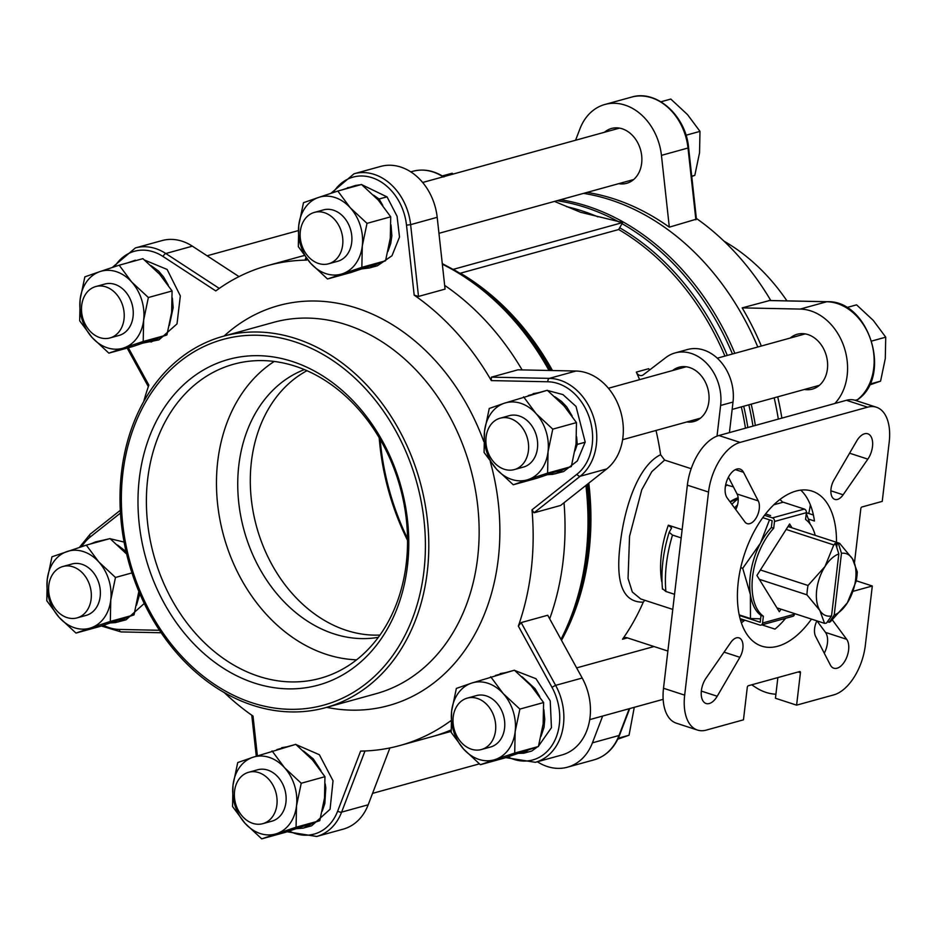 <?xml version="1.0" encoding="UTF-8"?>
<svg xmlns="http://www.w3.org/2000/svg" width="936" height="936" viewBox="0 0 936 936"><rect width="100%" height="100%" fill="white"/><g stroke="black" fill="none" stroke-linecap="round" stroke-linejoin="round"><path stroke-width="1.4" d="M460.009 273.312L618.684 229.531L622.639 222.557L580.519 212.261L554.486 201.404M442.272 263.589L453.082 269.404L622.639 222.557M454.264 269.931L453.082 269.404L454.264 269.931A248.122 194.653 74.6 0 1 482.134 288.756A248.122 194.653 74.6 0 1 550.333 370.492M662.571 588.721L665.882 591.482L674.54 594.301M681.162 537.896L672.504 535.076L669.193 532.315L671.592 527.974L668.362 525.19A74.084 40.786 108 0 0 661.729 581.595L661.986 581.677M800.783 490.136A81.49 44.858 108 0 1 814.449 521.013L808.447 519.059M806.376 512.729L813.407 515.011M699.871 418.614A28.15 22.09 74.6 0 1 699.192 418.532M649.525 370.048A5.932 4.645 74.6 0 1 648.718 368.679L636.316 372.107A244.471 191.786 74.6 0 1 639.616 379.653M729.425 432.607L733.017 402.047A42.962 33.708 -105.4 0 0 687.469 349.526L675.067 352.942A42.962 33.708 -105.4 0 0 665.788 357.599L643.254 374.845A5.932 4.645 -105.4 0 1 641.979 375.476A5.932 4.645 -105.4 0 1 636.316 372.107M672.586 370.539A28.15 22.09 74.6 0 1 679.01 367.228A28.15 22.09 74.6 0 1 707.792 388.487A28.15 22.09 74.6 0 1 693.997 421.504A28.15 22.09 74.6 0 1 686.79 421.949M656.019 430.455A244.471 191.786 74.6 0 1 660.605 454.709L664.63 460.079L651.807 471.674L641.768 489.762L629.554 536.305L628.056 578.483L632.338 592.02L640.739 598.97L672.762 609.394M691.178 468.714L664.63 460.079M717.011 436.141L720.615 405.464A42.962 33.708 -105.4 0 0 675.067 352.942M733.403 486.86L725.681 484.743M668.362 525.19L682.133 529.671M662.477 589.177C660.816 571.147 663.039 552.24 669.135 532.455L669.193 532.315M407.558 540.411A222.241 174.353 74.6 0 1 379.209 437.767M407.546 538.621A225.213 176.682 74.6 0 1 380.121 439.323M644.74 600.268L643.278 602.164C622.803 602.515 615.151 582.859 620.311 543.196C624.663 506.247 638.352 465.52 660.605 454.709M854.498 562.501L860.816 508.669A1.486 0.819 -72 0 1 861.869 507.008L882.238 501.38L889.2 442.155A44.448 24.465 108 0 0 876.388 407.219L855.212 400.327A44.448 24.465 108 0 0 846.425 400.292L718.895 435.521A44.448 24.465 108 0 0 687.363 485.164L663.507 688.252A44.448 24.465 108 0 0 676.318 723.177L697.484 730.068A44.448 24.465 108 0 0 706.27 730.103L743.465 719.831L747.279 687.398A1.486 0.819 -72 0 1 748.332 685.737L799.695 671.545A1.486 0.819 -72 0 1 799.987 671.557A1.486 0.819 -72 0 1 800.42 672.715L796.606 705.147L833.8 694.875A44.448 24.465 108 0 0 865.344 645.232L872.305 585.995L853.082 591.306M876.388 407.219A44.448 24.465 108 0 0 867.602 407.183L740.072 442.412A44.448 24.465 108 0 0 708.529 492.055L684.672 695.144A44.448 24.465 108 0 0 697.484 730.068M816.988 620.896L825.505 632.408A16.298 8.974 -72 0 1 824.277 653.199M832.385 619.983L846.67 639.3A16.298 8.974 -72 0 1 846.308 658.324A16.298 8.974 -72 0 1 833.824 668.21A16.298 8.974 -72 0 1 830.349 664.993L815.607 636.386A13.338 7.336 -72 0 1 816.894 620.872M833.988 479.981L856.662 441.043A16.298 8.974 -72 0 1 867.801 433.789A16.298 8.974 -72 0 1 867.836 459.131L843.125 494.793A13.338 7.336 -72 0 1 834.842 499.414A13.338 7.336 -72 0 1 833.988 479.981M739.896 657.306L717.21 696.244A16.298 8.974 -72 0 1 706.072 703.498A16.298 8.974 -72 0 1 706.037 678.155L730.747 642.494A13.338 7.336 -72 0 1 739.03 637.884A13.338 7.336 -72 0 1 739.896 657.306L724.054 652.146M744.904 521.925L727.202 497.987A16.298 8.974 -72 0 1 727.564 478.963A16.298 8.974 -72 0 1 740.048 469.076A16.298 8.974 -72 0 1 743.523 472.294L758.265 500.9A13.338 7.336 -72 0 1 757.048 516.286A13.338 7.336 -72 0 1 747.174 523.634A13.338 7.336 -72 0 1 744.904 521.925M811.489 619.105A81.49 44.858 -72 0 1 777.828 646.214A81.49 44.858 -72 0 1 761.717 646.132A81.49 44.858 -72 0 1 744.284 554.755A81.49 44.858 -72 0 1 812.155 491.154A81.49 44.858 -72 0 1 813.138 491.494A81.49 44.858 -72 0 1 836.491 542.295M643.278 602.164A244.471 191.786 -105.4 0 1 622.522 639.23A5.932 4.645 -105.4 0 1 624.686 637.65A5.932 4.645 -105.4 0 1 626.933 637.72L667.871 651.047M872.305 585.995L856.253 580.776M583.561 193.378A248.917 195.273 74.6 0 1 757.797 346.999A248.917 195.273 74.6 0 0 583.561 193.378M774.166 397.812A248.917 195.273 74.6 0 1 778.319 419.106A248.917 195.273 74.6 0 0 774.166 397.812M780.484 499.087A248.917 195.273 74.6 0 1 780.39 499.894A248.917 195.273 74.6 0 0 780.484 499.087M785.643 618.298A81.49 44.858 108 0 1 774.985 629.109L761.904 624.862M737.591 499.216A53.34 29.367 108 0 0 736.445 499.496A53.34 29.367 108 0 0 730.244 502.117M728.43 477.196L737.088 494.009A13.338 7.336 -72 0 1 735.778 509.582M777.863 677.582L775.441 698.256L796.606 705.147M738.141 497.741A56.3 30.993 108 0 0 730.022 501.801M114.625 266.701A50.38 39.523 74.6 0 1 163.133 256.546L215.783 290.921A248.917 195.273 74.6 0 1 267.322 265.684L299.204 256.873A248.917 195.273 74.6 0 1 304.329 255.551A248.917 195.273 -105.4 0 0 299.204 256.873L304.27 255.469M444.659 285.375A248.917 195.273 74.6 0 1 522.101 369.907A248.917 195.273 -105.4 0 0 444.659 285.375M564.022 502.749A248.917 195.273 74.6 0 1 549.678 618.813A248.917 195.273 -105.4 0 0 564.022 502.749M451.058 729.986A248.917 195.273 74.6 0 1 431.765 736.737A248.917 195.273 -105.4 0 0 451.058 729.986M786.146 529.437L833.777 544.939L824.979 566.537L808.025 585.48A41.488 22.838 108 0 0 806.926 594.816L819.819 610.412A32.596 17.948 108 0 0 831.542 615.935L838.82 553.96A32.596 17.948 108 0 0 824.979 566.537A32.596 17.948 108 0 0 819.819 610.412L824.569 623.364A41.488 22.838 108 0 0 826.476 623.072L831.542 615.935M760.395 569.977L808.025 585.48M828.091 620.802L827.962 621.902L829.132 622.288A41.488 22.838 108 0 0 830.419 621.75L847.372 602.807L856.171 581.209A41.488 22.838 108 0 0 856.896 576.494A41.488 22.838 108 0 0 857.271 571.873L852.532 558.932A32.596 17.948 108 0 0 841.476 553.305L834.21 615.127A32.596 17.948 108 0 0 847.372 602.807A32.596 17.948 108 0 0 852.532 558.932L839.639 543.325A41.488 22.838 108 0 0 838.399 543.488L841.476 553.305M827.962 621.902A41.488 22.838 -72 0 1 827.085 622.206M776.938 607.862L824.569 623.364M759.307 579.314L806.926 594.816M838.399 543.488L837.217 543.102A41.488 22.838 -72 0 0 834.573 543.781L835.743 544.167A41.488 22.838 108 0 0 833.777 544.939M788.44 526.664L839.639 543.325M834.21 615.127L829.132 622.288M838.82 553.96L835.743 544.167M837.217 543.102L836.725 547.291M587.094 192.395A248.917 195.273 74.6 0 1 669.322 227.167L696.431 219.141L688.603 147.724L688.007 148.017A53.34 41.839 -105.4 0 0 631.437 97.145C656.545 89.212 685.983 115.9 688.603 147.724M769.474 300.55L742.178 307.874A248.917 195.273 74.6 0 1 761.342 346.027M537.358 761.752A53.34 41.839 -105.4 0 0 567.509 767.181A53.34 41.839 -105.4 0 0 592.429 742.833L602.667 716.04M669.322 227.167L661.448 155.364A53.34 41.839 -105.4 0 0 604.867 104.481A53.34 41.839 -105.4 0 0 579.946 128.829L575.582 140.236M604.48 132.257A28.443 22.312 74.6 0 1 611.5 128.478A28.443 22.312 74.6 0 1 640.587 149.959A28.443 22.312 74.6 0 1 626.652 183.316A28.443 22.312 74.6 0 1 618.684 183.667M834.807 403.498A53.34 41.839 -105.4 0 0 843.465 345.255A53.34 41.839 -105.4 0 0 800.198 309.079L742.178 307.874M777.711 396.841A248.917 195.273 74.6 0 1 781.864 418.123M790.241 338.036A28.443 22.312 74.6 0 1 797.25 334.257A28.443 22.312 74.6 0 1 826.336 355.738A28.443 22.312 74.6 0 1 812.401 389.095A28.443 22.312 74.6 0 1 804.445 389.458M723.984 241.149A192.617 151.106 74.6 0 1 786.942 300.865M813.185 514.016A192.617 151.106 74.6 0 1 812.834 514.835M751.713 684.801L755.75 687.445A53.34 41.839 -105.4 0 0 775.909 694.196M783.058 619.012A28.443 22.312 74.6 0 1 784.192 620.018M770.808 300.538A248.917 195.273 -105.4 0 0 696.361 218.416M808.798 513.513A248.917 195.273 -105.4 0 0 810.365 504.867M451.421 720.299L450.918 721.457M535.333 762.313L561.904 754.978A53.34 41.839 74.6 0 0 582.204 678.027L547.724 615.245L521.153 622.592L518.333 626.09L551.947 687.27L555.633 685.363A53.34 41.839 74.6 0 1 535.333 762.313L505.732 757.61M534.046 512.788L560.617 505.452L606.762 468.913A53.34 41.839 74.6 0 0 620.24 410.179A53.34 41.839 74.6 0 0 575.956 371.03L517.936 369.825L491.365 377.161L491.318 380.601L547.876 381.771A2.96 1.79 -88.8 0 1 549.385 378.366A53.34 41.839 74.6 0 1 593.67 417.514A53.34 41.839 74.6 0 1 580.191 476.248L534.046 512.788L531.999 509.827A248.917 195.273 74.6 0 1 518.333 626.09M333.263 192.547A50.38 39.523 74.6 0 1 375.874 179.162A50.38 39.523 74.6 0 1 406.505 225.166L414.18 295.144L418.509 296.443L445.068 289.107L437.194 217.304L410.623 224.652L418.509 296.443M305.592 259.693L306.587 260.126L307.008 259.015M389.914 747.934L368.187 804.784A53.34 41.839 74.6 0 1 343.255 829.132L316.696 836.468A53.34 41.839 74.6 0 0 341.617 812.12A2.96 1.252 20.9 0 1 337.674 811.102A50.38 39.523 74.6 0 1 289.259 831.051M330.899 193.319L354.054 173.768L380.624 166.432A53.34 41.839 74.6 0 1 437.194 217.304M393.155 654.943A189.645 148.777 -105.4 0 0 294.583 341.734A189.645 148.777 -105.4 0 0 132.386 570.059A189.645 148.777 -105.4 0 0 393.155 654.943M396.057 656.733A192.617 151.106 -105.4 0 0 399.812 431.262A192.617 151.106 -105.4 0 0 223.119 336.305A192.617 151.106 -105.4 0 0 128.747 562.197A192.617 151.106 -105.4 0 0 325.693 707.628A192.617 151.106 -105.4 0 0 396.057 656.733M112.261 267.485L135.416 247.923L161.986 240.587A53.34 41.839 74.6 0 1 192.371 246.168L238.996 276.611M257.377 755.773L253.024 716.075A248.917 195.273 74.6 0 1 224.149 692.464M450.941 720.65A248.917 195.273 74.6 0 1 399.883 745.536A248.917 195.273 74.6 0 1 360.617 751.093L337.674 811.102M414.18 295.144A248.917 195.273 74.6 0 1 491.318 380.601M267.322 265.684A248.917 195.273 74.6 0 1 306.587 260.126M143.746 401.427A248.917 195.273 74.6 0 1 148.871 385.129L128.337 347.759M380.063 640.423A168.913 132.502 -105.4 0 0 292.266 361.471A168.913 132.502 -105.4 0 0 147.806 564.829A168.913 132.502 -105.4 0 0 380.063 640.423M379.852 635.228A162.899 127.799 -105.4 0 0 384.52 447.349A162.899 127.799 -105.4 0 0 238.493 363.016A162.899 127.799 -105.4 0 0 153.785 555.282A162.899 127.799 -105.4 0 0 325.178 676.81A162.899 127.799 -105.4 0 0 379.852 635.228M274.213 361.46A159.389 125.038 -105.4 0 0 223.704 535.965A159.389 125.038 -105.4 0 0 356.628 659.81M306.961 370.714A139.277 109.266 -105.4 0 0 256.628 526.874A139.277 109.266 -105.4 0 0 379.981 635.053M304.387 369.603A139.277 109.266 -105.4 0 0 244.062 530.338A139.277 109.266 -105.4 0 0 378.343 637.322M80.133 299.426L84.848 276.845L99.883 271.615A40.002 31.379 -105.4 0 0 80.133 299.426A40.002 31.379 -105.4 0 0 92.137 337.568L79.689 320.814L80.133 299.426M148.368 297.519L172.084 290.967L159.623 274.225L142.904 258.652L119.188 265.204L131.637 281.947L148.368 297.519L143.653 320.1L143.196 341.488L166.912 334.936L171.639 312.367L172.084 290.967M166.912 334.936L132.573 346.589L108.857 353.141L123.891 347.899A40.002 31.379 -105.4 0 0 143.653 320.1A40.002 31.379 -105.4 0 0 131.637 281.947A40.002 31.379 -105.4 0 0 99.883 271.615L119.188 265.204M104.188 284.228A26.664 20.92 74.6 0 1 104.785 284.053A26.664 20.92 74.6 0 1 132.058 304.188A26.664 20.92 74.6 0 1 118.989 335.462A26.664 20.92 74.6 0 1 118.392 335.615M143.196 341.488L123.891 347.899A40.002 31.379 74.6 0 1 92.137 337.568L108.857 353.141M126.231 263.25L137.51 260.138M144.741 260.149L167.123 269.451L180.332 295.893L177.009 323.891L158.991 339.85L143.582 342.962M135.381 260.208L127.553 262.887M127.6 262.876L129.531 262.349M150.965 265.555L158.558 271.066L163.554 276.951L168.269 285.129M172.364 298.093L173.172 307.64L169.346 325.459M160.185 337.323L151.012 342.05M318.521 197.461L337.826 191.049L350.286 207.792A40.002 31.379 -105.4 0 0 318.521 197.461A40.002 31.379 -105.4 0 0 298.771 225.272L303.486 202.691L318.521 197.461M337.826 191.049L361.542 184.497L378.273 200.07L390.721 216.813L390.277 238.212L385.55 260.781L361.846 267.333L327.506 278.986L351.211 272.434L385.55 260.781M367.006 223.365L362.29 245.946A40.002 31.379 -105.4 0 0 350.286 207.792L367.006 223.365L390.721 216.813M327.506 278.986L310.775 263.414A40.002 31.379 74.6 0 1 298.771 225.272L298.327 246.659L310.775 263.414A40.002 31.379 -105.4 0 0 342.529 273.745A40.002 31.379 -105.4 0 0 362.29 245.946L361.846 267.333M322.826 210.073A26.664 20.92 74.6 0 1 323.423 209.898A26.664 20.92 74.6 0 1 343.699 217.07A26.664 20.92 74.6 0 1 351.632 243.067A26.664 20.92 74.6 0 1 337.627 261.308A26.664 20.92 74.6 0 1 337.03 261.46M382.777 205.393L379.068 199.04L387.036 196.841L397.086 216.31L399.496 237.089L391.985 255.739L377.489 265.73L369.509 267.93M342.19 189.844L355.516 185.445L360.957 184.661M361.752 184.661L386.954 196.864M373.604 195.191L379.033 198.994L378.273 200.07M391.014 224.909L391.868 235.825L390.721 243.489L387.972 251.374M378.928 263.121L369.521 267.942L362.103 268.843M347.537 187.656L352.977 186.861M379.068 199.04L378.308 200.105M379.033 198.994L387.001 196.794M523.587 396.829L536.035 413.583L552.766 429.144L548.04 451.725A40.002 31.379 -105.4 0 0 536.035 413.583A40.002 31.379 -105.4 0 0 504.282 403.24L547.303 390.277L564.022 405.85L576.471 422.604L576.026 443.992L571.311 466.561L536.971 478.214L513.256 484.766L496.536 469.193L484.076 452.439L484.532 431.051A40.002 31.379 74.6 0 1 504.282 403.24L489.247 408.47L484.532 431.051A40.002 31.379 -105.4 0 0 496.536 469.193A40.002 31.379 -105.4 0 0 528.29 479.536L513.256 484.766M552.766 429.144L576.471 422.604M547.595 473.113L528.29 479.536A40.002 31.379 -105.4 0 0 548.04 451.725L547.595 473.113L571.311 466.561M508.587 415.853A26.664 20.92 74.6 0 1 509.184 415.678A26.664 20.92 74.6 0 1 537.451 448.274A26.664 20.92 74.6 0 1 523.388 467.099A26.664 20.92 74.6 0 1 522.779 467.251M585.117 442.213L577.348 460.921L563.671 471.522L552.802 474.341L547.806 474.646M528.255 395.542L546.296 390.558M547.572 390.499L562.945 394.594L576.014 406.423L585.222 442.19L577.255 444.389L576.026 443.992M576.026 444.05L577.243 444.448L575.008 450.883M564.619 468.924L555.703 473.733M533.157 393.635L538.352 392.746M554.861 396.735L561.436 401.357L566.713 406.856L572.13 415.993M576.623 436.901L577.255 444.389M577.243 444.448L585.211 442.248M519.878 709.09L515.163 731.659L514.706 753.059L495.401 759.47A40.002 31.379 -105.4 0 0 515.163 731.659A40.002 31.379 -105.4 0 0 503.147 693.517L519.878 709.09L543.594 702.538L531.133 685.784L514.414 670.211L471.393 683.175A40.002 31.379 74.6 0 1 503.147 693.517L490.698 676.763M514.706 753.059L538.422 746.507L543.149 723.926L543.594 702.538M480.367 764.7L463.648 749.128A40.002 31.379 -105.4 0 0 495.401 759.47L480.367 764.7L504.083 758.148L538.422 746.507M463.648 749.128L451.199 732.385L451.643 710.986L456.358 688.416L471.393 683.175A40.002 31.379 -105.4 0 0 451.643 710.986A40.002 31.379 -105.4 0 0 463.648 749.128M475.699 695.799A26.664 20.92 74.6 0 1 476.295 695.612A26.664 20.92 74.6 0 1 503.404 715.174A26.664 20.92 74.6 0 1 491.4 746.752A26.664 20.92 74.6 0 1 490.499 747.033A26.664 20.92 74.6 0 1 489.902 747.185M531.777 751.023L523.809 753.223L518.673 753.328M495.448 675.453L513.326 670.515M514.718 670.468L535.977 678.705L550.228 700.865L551.444 727.705L538.574 746.004M537.51 746.834L531.823 751L523.856 753.211L523.388 751.737M500.245 673.569L505.405 672.703M522.031 676.716L535.111 688.72L539.768 696.677M543.875 709.64L544.752 719.398L544.062 727.213L541.008 736.375M528.091 750.134L523.856 753.211M523.809 753.223L523.341 751.748M296.068 827.213L261.729 838.855L245.01 823.282A40.002 31.379 -105.4 0 0 276.764 833.625A40.002 31.379 -105.4 0 0 296.513 805.814L296.068 827.213L319.784 820.661L324.5 798.08L324.956 776.693L312.495 759.938L295.776 744.366L252.755 757.329A40.002 31.379 -105.4 0 0 233.005 785.14L237.721 762.571L252.755 757.329A40.002 31.379 -105.4 0 1 284.509 767.672A40.002 31.379 74.6 0 1 296.513 805.814L301.24 783.245L324.956 776.693M261.729 838.855L285.445 832.303L319.784 820.661M232.561 806.539L233.005 785.14A40.002 31.379 -105.4 0 0 245.01 823.282L232.561 806.539M257.061 769.954A26.664 20.92 74.6 0 1 257.657 769.778A26.664 20.92 74.6 0 1 284.93 789.914A26.664 20.92 74.6 0 1 271.861 821.188A26.664 20.92 74.6 0 1 271.253 821.34M301.24 783.245L284.509 767.672L272.06 750.918M276.845 749.596L294.863 744.623M296.022 744.576L319.363 754.72L333.04 780.811L330.069 809.266L311.688 825.774L302.983 828.161L296.396 828.699M281.748 747.677L286.907 746.823M303.533 751L313.279 758.897L320.966 770.597M325.237 783.877L325.81 787.913L324.839 803.497L322.206 811.231M313.221 822.978L303.732 827.974M75.98 633.075L59.249 617.503L46.8 600.748L47.245 579.361A40.002 31.379 -105.4 0 0 59.249 617.503A40.002 31.379 -105.4 0 0 91.014 627.845L75.98 633.075L99.696 626.523L134.035 614.882L138.844 591.423M86.311 545.138L98.76 561.892A40.002 31.379 -105.4 0 0 66.994 551.55A40.002 31.379 -105.4 0 0 47.245 579.361L51.96 556.791L86.311 545.138L110.015 538.586L126.746 554.159M134.035 614.882L110.319 621.422L110.764 600.034A40.002 31.379 -105.4 0 0 98.76 561.892L115.479 577.465L131.976 572.902M71.311 564.162A26.664 20.92 74.6 0 1 71.908 563.987A26.664 20.92 74.6 0 1 99.169 584.122A26.664 20.92 74.6 0 1 86.1 615.408A26.664 20.92 74.6 0 1 85.504 615.56M115.479 577.465L110.764 600.034A40.002 31.379 74.6 0 1 91.014 627.845L110.319 621.422M90.394 544.015L95.566 541.897L109.278 538.797M110.237 538.762L124.09 542.073M144.273 603.451L126.079 619.784L115.362 622.592L110.588 622.931M95.566 541.897L101.31 540.996M117.608 545.056L126.067 551.585M139.838 593.752L136.504 605.206M127.413 617.222L118.1 621.995M869.322 385.082L880.577 381.139L869.79 384.111M880.577 381.139L885.292 358.558L885.737 337.171L871.755 341.032M885.737 337.171L873.288 320.416L856.569 304.844L846.694 307.57M490.417 425.236A26.653 20.908 -105.4 0 0 489.891 456.429A26.653 20.908 -105.4 0 0 514.344 469.579A26.653 20.908 -105.4 0 0 527.413 438.317A26.653 20.908 -105.4 0 0 500.152 418.193A26.653 20.908 -105.4 0 0 490.417 425.236M691.727 176.202L694.816 175.348L691.751 176.448M694.816 175.348L699.543 152.779L699.988 131.379L686.006 135.24M699.988 131.379L687.539 114.637L670.808 99.064L660.933 101.79M301.685 244.822A26.653 20.908 -105.4 0 0 328.594 263.788A26.653 20.908 -105.4 0 0 341.652 232.526A26.653 20.908 -105.4 0 0 314.391 212.402A26.653 20.908 -105.4 0 0 301.685 244.822M453.188 174.049L452.17 173.219L442.295 175.945M99.871 337.627A26.653 20.908 -105.4 0 0 109.957 337.954A26.653 20.908 -105.4 0 0 123.014 306.68A26.653 20.908 -105.4 0 0 95.753 286.556A26.653 20.908 -105.4 0 0 81.596 311.571A26.653 20.908 -105.4 0 0 99.871 337.627M86.802 610.845A26.653 20.908 -105.4 0 0 87.329 579.641A26.653 20.908 -105.4 0 0 62.876 566.502A26.653 20.908 -105.4 0 0 49.819 597.765A26.653 20.908 -105.4 0 0 77.068 617.889A26.653 20.908 -105.4 0 0 86.802 610.845M617.795 739.171L629.05 735.228L618.263 738.212M629.05 735.228L634.269 707.323M275.547 791.259A26.653 20.908 -105.4 0 0 248.625 772.282A26.653 20.908 -105.4 0 0 235.568 803.544A26.653 20.908 -105.4 0 0 262.817 823.668A26.653 20.908 -105.4 0 0 275.547 791.259M477.348 698.443A26.653 20.908 -105.4 0 0 467.263 698.127A26.653 20.908 -105.4 0 0 454.206 729.39A26.653 20.908 -105.4 0 0 481.467 749.514A26.653 20.908 -105.4 0 0 495.635 724.499A26.653 20.908 -105.4 0 0 477.348 698.443M734.549 507.932A65.192 35.884 -72 0 1 737.533 504.867A65.192 35.884 108 0 0 734.549 507.932M731.858 504.293A65.192 35.884 -72 0 1 738.223 498.736M740.575 620.416A65.192 35.884 108 0 0 744.015 619.913M782.742 502.316A65.192 35.884 108 0 0 779.934 499.496M780.94 609.172L779.325 611.723L756.92 575.453L789.633 523.961L792.008 527.822M763.366 616.216A53.34 29.367 -72 0 1 773.698 528.278L771.346 527.518A53.34 29.367 108 0 0 761.015 615.443L763.366 616.216L762.571 623.013A2.96 2.328 74.6 0 1 761.003 625.108L792.886 616.298A2.96 2.328 -105.4 0 0 794.453 614.203L794.524 613.583M764.513 515.303L772.481 517.889A2.96 2.328 74.6 0 1 774.493 521.481L806.376 512.671L805.58 519.468A53.34 29.367 -72 0 1 815.209 535.38M806.376 512.671A2.96 2.328 -105.4 0 0 804.363 509.079L783.186 502.187L773.826 504.773M761.003 625.108A2.96 2.328 74.6 0 1 759.88 625.072L740.072 618.626M739.311 615.443L760.219 622.253L761.015 615.443A53.34 29.367 108 0 1 750.391 594.664L742.728 568.304L740.727 567.649M739.908 615.116L739.276 615.291M742.728 568.304L760.453 543.173A53.34 29.367 108 0 1 771.346 527.518L772.141 520.708L762.758 517.655M774.493 521.481L773.698 528.278M777.921 609.453L778.588 608.4M789.656 527.062L788.674 525.47M806.294 513.373L810.155 524.113M760.617 618.836L750.473 618.556L750.391 594.664A53.34 29.367 108 0 1 760.453 543.173L769.509 519.854M770.597 515.584L765.566 513.946M750.473 618.556L739.194 614.882M789.329 526.535A42.073 23.166 108 0 0 787.843 526.781M560.594 199.719A248.917 195.273 74.6 0 1 734.842 353.34M751.198 404.165A248.917 195.273 74.6 0 1 755.364 425.447M557.014 200.702A248.122 194.653 74.6 0 1 618.907 221.914M621.96 223.61A248.122 194.653 74.6 0 1 732.455 354.007M748.835 404.82A248.122 194.653 74.6 0 1 752.989 426.102M618.684 229.531A244.471 191.786 74.6 0 1 724.932 356.078M741.335 406.891A244.471 191.786 74.6 0 1 745.465 428.185M620.135 228.033A245.267 192.406 74.6 0 1 727.307 355.423M743.71 406.236A245.267 192.406 74.6 0 1 747.841 427.53M442.342 264.209A248.917 195.273 74.6 0 1 549.011 370.469M585.889 485.445A248.917 195.273 74.6 0 1 560.968 639.37M586.989 484.567A248.122 194.653 74.6 0 1 572.387 615.467L561.343 640.048M684.672 695.144L663.507 688.252M708.529 492.055L687.363 485.164M740.072 442.412L718.895 435.521M846.67 639.3L825.505 632.408M672.504 535.076A96.303 53.013 108 0 0 665.882 591.482M727.272 484.86A77.044 42.412 108 0 0 725.4 486.299M720.615 405.464L733.017 402.047M743.523 472.294L735.357 469.638M758.265 500.9L737.088 494.009M717.21 696.244L701.321 691.084M843.125 494.793L830.864 490.803M867.836 459.131L849.584 453.2M622.522 639.23L627.401 637.872M800.42 672.715L798.151 671.978M741.335 622.814A81.49 44.858 108 0 0 744.822 620.17M460.453 273.242A244.471 191.786 74.6 0 1 552.486 370.539M588.791 483.14A244.471 191.786 74.6 0 1 561.495 640.341M566.631 206.669A245.267 192.406 74.6 0 1 597.94 216.859M453.972 269.743L484.029 290.254A245.267 192.406 74.6 0 1 551.152 370.516M587.703 484.006A245.267 192.406 74.6 0 1 573.241 613.209L572.387 615.467M867.602 407.183L846.425 400.292M629.717 708.575L619.597 735.053A2.96 1.252 -159.1 0 1 619 735.497L629.238 708.704M619.597 735.053C614.437 747.993 605.931 756.265 594.067 759.845A53.34 41.839 -105.4 0 0 619 735.497L592.429 742.833M443.114 176.834A53.34 41.839 -105.4 0 0 412.799 171.3C423.376 168.574 433.742 170.457 443.91 176.951M695.881 219.82L688.007 148.017L661.448 155.364M858.253 399.087A2.96 1.743 -128.4 0 1 857.961 399.438C892.488 375.453 868.737 299.93 827.085 301.696A2.96 1.79 91.2 0 0 826.769 301.743L768.748 300.538M856.358 400.702L857.961 399.438A2.96 1.743 -128.4 0 1 857.575 399.625A53.34 41.839 -105.4 0 0 871.053 340.891A53.34 41.839 -105.4 0 0 826.769 301.743L800.198 309.079M856.264 400.666L857.575 399.625L855.13 400.304M81.736 546.636A50.38 39.523 74.6 0 1 90.23 536.995A2.96 1.743 -128.4 0 1 90.172 534.175L120.299 510.319M90.23 536.995L120.451 513.068M159.518 630.279L119.328 629.437A2.96 1.79 91.2 0 0 121.036 631.917A2.96 1.79 91.2 0 0 121.364 631.87M119.328 629.437A50.38 39.523 74.6 0 1 103.498 625.271M364.993 750.976L341.617 812.12L368.187 804.784M551.947 687.27A50.38 39.523 74.6 0 1 552.38 744.834A50.38 39.523 74.6 0 1 507.897 756.896M521.153 622.592L555.633 685.363L582.204 678.027M491.365 377.161L549.385 378.366L575.956 371.03M406.505 225.166L410.623 224.652A53.34 41.839 74.6 0 0 354.054 173.768M547.876 381.771A50.38 39.523 74.6 0 1 589.692 418.755A50.38 39.523 74.6 0 1 576.974 474.224A2.96 1.743 51.6 0 0 580.191 476.248L606.762 468.913M576.974 474.224L531.999 509.827M223.119 336.305L273.452 322.394A192.617 151.106 74.6 0 1 450.157 417.351A192.617 151.106 74.6 0 1 446.402 642.821A192.617 151.106 74.6 0 1 376.038 693.716L325.693 707.628M192.371 246.168L165.812 253.516L219.27 288.417M135.416 247.923A53.34 41.839 74.6 0 1 165.812 253.516A2.96 1.369 -56.9 0 0 163.133 256.546M224.102 336.036A207.429 162.724 74.6 0 1 483.807 441.57M490.265 461.577A207.429 162.724 74.6 0 1 326.676 707.347M804.363 509.079L772.481 517.889M794.453 614.203L762.571 623.013M399.883 745.536L451.129 731.379M827.085 301.696L769.088 300.503M604.867 104.481L631.437 97.145M410.775 171.861L412.799 171.3M567.509 767.181L594.067 759.845M161.179 632.748L121.036 631.917L101.334 625.985M79.373 547.42L90.172 534.175M256.265 756.148L251.772 715.198M305.077 259.927L305.943 257.657M287.095 831.765L316.696 836.468M148.344 386.615L127.179 348.075M805.206 333.906L717.28 358.195M686.217 366.772L608.412 388.264M819.409 385.316L732.151 409.43M700.42 418.193L622.615 439.686M514.344 469.579L523.973 466.924M500.152 418.193L509.781 415.525M619.457 128.127L422.651 182.485M633.66 179.536L438.949 233.321M328.594 263.788L338.224 261.132M314.391 212.402L324.031 209.746M298.28 230.607L207.102 255.785M109.957 337.954L119.586 335.287M95.753 286.556L105.382 283.9M77.068 617.889L86.697 615.233M62.876 566.502L72.505 563.835M479.349 763.87L372.551 793.377M262.817 823.668L272.458 821.012M248.625 772.282L258.254 769.614M653.995 646.53L576.635 667.894M663.144 699.344L589.727 719.62M481.467 749.514L491.096 746.858M467.263 698.127L476.892 695.46"/></g></svg>
